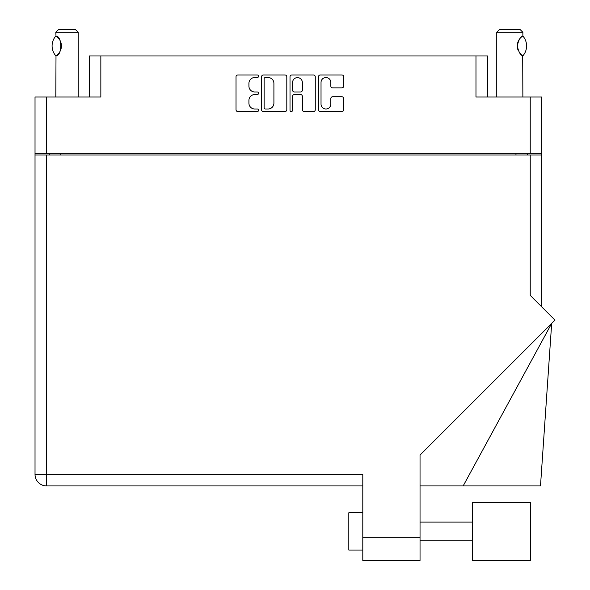 <?xml version="1.0" encoding="UTF-8"?>
<svg xmlns="http://www.w3.org/2000/svg" width="590" height="590" viewBox="0 0 590 590"><rect width="100%" height="100%" fill="white"/><g stroke="black" fill="none" stroke-linecap="round" stroke-linejoin="round"><path stroke-width="0.89" d="M321.026 104.106A4.897 4.897 0 0 0 325.923 109.003A4.897 4.897 0 0 0 330.82 104.106L330.82 98.574A1.829 1.829 0 0 1 332.649 96.745L341.89 96.745A1.829 1.829 0 0 1 343.719 98.574L343.719 109.733A1.829 1.829 0 0 1 341.89 111.569L320.296 111.569A1.829 1.829 0 0 1 318.467 109.733L318.467 76.796A1.829 1.829 0 0 1 320.296 74.967L341.89 74.967A1.829 1.829 0 0 1 343.719 76.796L343.719 86.037A1.829 1.829 0 0 1 341.89 87.866L332.649 87.866A1.829 1.829 0 0 1 330.82 86.037L330.82 82.423A4.897 4.897 0 0 0 325.923 77.526A4.897 4.897 0 0 0 321.026 82.423L321.026 104.106M291.29 111.569A1.283 1.283 0 0 0 292.574 110.286L292.574 96.377A1.829 1.829 0 0 1 294.403 94.547L300.531 94.547A1.829 1.829 0 0 1 302.36 96.377L302.36 109.733A1.829 1.829 0 0 0 304.189 111.569L313.438 111.569A1.829 1.829 0 0 0 315.267 109.733L315.267 76.796A1.829 1.829 0 0 0 313.438 74.967L291.836 74.967A1.829 1.829 0 0 0 290.007 76.796L290.007 110.286A1.283 1.283 0 0 0 291.29 111.569M89.282 96.996L89.282 55.976L100.846 55.976L100.846 96.996L46.588 96.996L46.588 153.673L35.024 153.673L35.024 96.996L46.588 96.996M530.233 96.996L541.79 96.996L541.79 153.673L530.233 153.673L530.233 96.996L475.975 96.996L475.975 55.976L487.532 55.976L487.532 96.996M35.024 153.673L35.024 154.978L541.79 154.978L541.79 306.933M286.806 109.733L286.806 76.796A1.829 1.829 0 0 0 284.977 74.967L263.383 74.967A1.829 1.829 0 0 0 261.554 76.796L261.554 109.733A1.829 1.829 0 0 0 263.383 111.569L284.977 111.569A1.829 1.829 0 0 0 286.806 109.733M254.777 77.526L257.299 77.526A1.283 1.283 0 0 0 258.575 76.243A1.283 1.283 0 0 0 257.299 74.967L237.851 74.967A1.829 1.829 0 0 0 236.022 76.796L236.022 109.733A1.829 1.829 0 0 0 237.851 111.569L257.299 111.569A1.283 1.283 0 0 0 258.575 110.286A1.283 1.283 0 0 0 257.299 109.003L254.777 109.003A5.856 5.856 0 0 1 248.921 103.147L248.921 100.403A5.856 5.856 0 0 1 254.777 94.547L257.299 94.547A1.283 1.283 0 0 0 258.575 93.264A1.283 1.283 0 0 0 257.299 91.981L254.777 91.981A5.856 5.856 0 0 1 248.921 86.125L248.921 83.382A5.856 5.856 0 0 1 254.777 77.526M475.975 55.976L100.846 55.976M530.233 153.673L46.588 153.673M541.79 153.673L541.79 154.978M49.287 154.978L49.287 153.673L49.287 154.978M265.397 77.526A1.283 1.283 0 0 0 264.114 78.809L264.114 107.719A1.283 1.283 0 0 0 265.397 109.003L268.052 109.003A5.856 5.856 0 0 0 273.908 103.147L273.908 83.382A5.856 5.856 0 0 0 268.052 77.526L265.397 77.526M302.36 82.511A4.897 4.897 0 0 0 297.471 77.615A4.897 4.897 0 0 0 292.574 82.511L292.574 90.152A1.829 1.829 0 0 0 294.403 91.981L300.531 91.981A1.829 1.829 0 0 0 302.36 90.152L302.36 82.511M527.526 153.673L527.526 154.978M472.428 502.326L472.428 560.5L530.602 560.5L530.602 502.326L472.428 502.326M362.798 550.057L348.815 550.057L348.815 512.769L362.798 512.769M530.233 154.978L530.233 295.376L554.976 320.119L420.036 455.052L420.036 560.5L362.798 560.5L362.798 474.36L46.588 474.36L46.588 154.978M362.798 485.924L46.588 485.924A11.557 11.557 0 0 1 35.024 474.36L35.024 154.978M463.172 485.924L551.679 323.416L540.492 485.924L420.036 485.924M78.19 96.996L78.19 32.295L55.814 32.295L56.006 36.138C62.311 35.916 62.334 55.925 56.006 55.711L56.559 55.342A11.557 11.557 0 0 1 56.006 55.711L55.814 96.996M55.814 32.295L58.609 29.5L75.395 29.5L78.19 32.295M56.006 36.138L56.006 36.138A11.557 11.557 0 0 1 56.552 36.514M55.718 55.711A15.008 15.008 0 0 1 55.718 36.138M57.156 36.964A11.557 11.557 0 0 1 60.431 41.263M60.689 41.897A11.557 11.557 0 0 1 60.689 49.944L61.412 45.954L60.689 41.92M60.438 50.563A11.557 11.557 0 0 1 57.156 54.885L57.481 54.612M60.114 51.249L60.423 50.6M496.765 96.996L496.765 32.295L522.865 32.295L522.865 36.027L522.15 36.499M519.591 38.984L518.957 39.921M517.673 42.893L517.268 45.902L518.035 50.062M519.598 52.886L520.011 53.402M520.174 53.587L522.032 55.276M522.865 96.996L522.703 55.726A11.557 11.557 0 0 1 518.927 51.891M496.765 32.295L499.56 29.5L520.07 29.5L522.865 32.295M522.947 36.123A15.008 15.008 0 0 1 522.954 55.726L522.703 55.726C520.454 55.224 518.639 51.964 517.268 45.939C518.625 39.913 520.439 36.639 522.703 36.123A11.557 11.557 0 0 0 522.106 36.521M518.05 50.106A11.557 11.557 0 0 1 517.268 45.968M517.268 45.939A11.557 11.557 0 0 1 518.064 41.728M518.263 41.241A11.557 11.557 0 0 1 520.019 38.446M520.151 38.291A11.557 11.557 0 0 1 522.032 36.573M60.851 153.673L60.851 154.978M515.97 154.978L515.97 153.673M362.798 537.195L420.036 537.195M46.588 485.924L46.588 474.36L35.024 474.36A11.557 11.557 0 0 0 46.588 485.924M472.428 540.735L420.036 540.735M472.428 522.091L420.036 522.091"/></g></svg>
